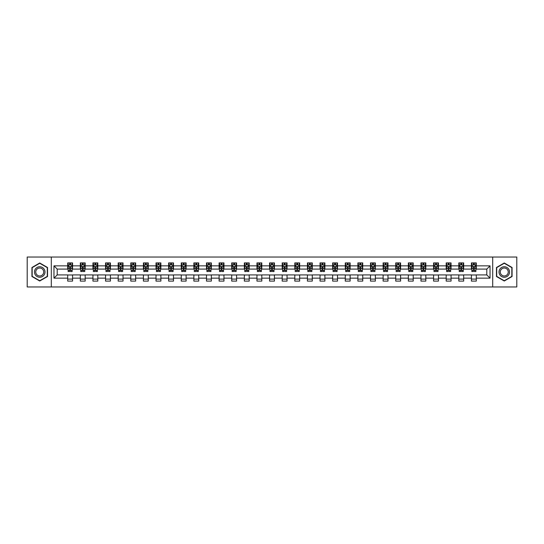 <?xml version="1.0" encoding="UTF-8"?>
<svg xmlns="http://www.w3.org/2000/svg" width="544" height="544" viewBox="0 0 544 544"><rect width="100%" height="100%" fill="white"/><g stroke="black" fill="none" stroke-linecap="round" stroke-linejoin="round"><path stroke-width="0.82" d="M492.701 286.96L516.8 286.96L516.8 257.04L492.701 257.04L492.701 286.96L51.299 286.96L51.299 257.04L27.2 257.04L27.2 286.96L51.299 286.96M492.701 257.04L51.299 257.04M476.286 265.853L476.286 262.902L471.43 262.902L471.43 265.853L463.665 265.853L463.665 262.902L458.816 262.902L458.816 265.853L451.051 265.853L451.051 262.902L446.196 262.902L446.196 265.853L438.437 265.853L438.437 262.902L433.582 262.902L433.582 265.853L425.816 265.853L425.816 262.902L420.968 262.902L420.968 265.853L413.202 265.853L413.202 262.902L408.354 262.902L408.354 265.853L400.588 265.853L400.588 262.902L395.733 262.902L395.733 265.853L387.974 265.853L387.974 262.902L383.119 262.902L383.119 265.853L375.353 265.853L375.353 262.902L370.505 262.902L370.505 265.853L362.739 265.853L362.739 262.902L357.884 262.902L357.884 265.853L350.125 265.853L350.125 262.902L345.27 262.902L345.27 265.853L337.504 265.853L337.504 262.902L332.656 262.902L332.656 265.853L324.89 265.853L324.89 262.902L320.035 262.902L320.035 265.853L312.276 265.853L312.276 262.902L307.421 262.902L307.421 265.853L299.656 265.853L299.656 262.902L294.807 262.902L294.807 265.853L287.042 265.853L287.042 262.902L282.193 262.902L282.193 265.853L274.428 265.853L274.428 262.902L269.572 262.902L269.572 265.853L261.807 265.853L261.807 262.902L256.958 262.902L256.958 265.853L249.193 265.853L249.193 262.902L244.344 262.902L244.344 265.853L236.579 265.853L236.579 262.902L231.724 262.902L231.724 265.853L223.965 265.853L223.965 262.902L219.11 262.902L219.11 265.853L211.344 265.853L211.344 262.902L206.496 262.902L206.496 265.853L198.73 265.853L198.73 262.902L193.875 262.902L193.875 265.853L186.116 265.853L186.116 262.902L181.261 262.902L181.261 265.853L173.495 265.853L173.495 262.902L168.647 262.902L168.647 265.853L160.881 265.853L160.881 262.902L156.026 262.902L156.026 265.853L148.267 265.853L148.267 262.902L143.412 262.902L143.412 265.853L135.646 265.853L135.646 262.902L130.798 262.902L130.798 265.853L123.032 265.853L123.032 262.902L118.184 262.902L118.184 265.853L110.418 265.853L110.418 262.902L105.563 262.902L105.563 265.853L97.804 265.853L97.804 262.902L92.949 262.902L92.949 265.853L85.184 265.853L85.184 262.902L80.335 262.902L80.335 265.853L72.57 265.853L72.57 262.902L67.714 262.902L67.714 265.853L53.972 265.853L53.972 278.147L57.202 274.91L67.714 274.91L67.714 281.098L72.57 281.098L72.57 274.91L80.335 274.91L80.335 281.098L85.184 281.098L85.184 274.91L92.949 274.91L92.949 281.098L97.804 281.098L97.804 274.91L105.563 274.91L105.563 281.098L110.418 281.098L110.418 274.91L118.184 274.91L118.184 281.098L123.032 281.098L123.032 274.91L130.798 274.91L130.798 281.098L135.646 281.098L135.646 274.91L143.412 274.91L143.412 281.098L148.267 281.098L148.267 274.91L156.026 274.91L156.026 281.098L160.881 281.098L160.881 274.91L168.647 274.91L168.647 281.098L173.495 281.098L173.495 274.91L181.261 274.91L181.261 281.098L186.116 281.098L186.116 274.91L193.875 274.91L193.875 281.098L198.73 281.098L198.73 274.91L206.496 274.91L206.496 281.098L211.344 281.098L211.344 274.91L219.11 274.91L219.11 281.098L223.965 281.098L223.965 274.91L231.724 274.91L231.724 281.098L236.579 281.098L236.579 274.91L244.344 274.91L244.344 281.098L249.193 281.098L249.193 274.91L256.958 274.91L256.958 281.098L261.807 281.098L261.807 274.91L269.572 274.91L269.572 281.098L274.428 281.098L274.428 274.91L282.193 274.91L282.193 281.098L287.042 281.098L287.042 274.91L294.807 274.91L294.807 281.098L299.656 281.098L299.656 274.91L307.421 274.91L307.421 281.098L312.276 281.098L312.276 274.91L320.035 274.91L320.035 281.098L324.89 281.098L324.89 274.91L332.656 274.91L332.656 281.098L337.504 281.098L337.504 274.91L345.27 274.91L345.27 281.098L350.125 281.098L350.125 274.91L357.884 274.91L357.884 281.098L362.739 281.098L362.739 274.91L370.505 274.91L370.505 281.098L375.353 281.098L375.353 274.91L383.119 274.91L383.119 281.098L387.974 281.098L387.974 274.91L395.733 274.91L395.733 281.098L400.588 281.098L400.588 274.91L408.354 274.91L408.354 281.098L413.202 281.098L413.202 274.91L420.968 274.91L420.968 281.098L425.816 281.098L425.816 274.91L433.582 274.91L433.582 281.098L438.437 281.098L438.437 274.91L446.196 274.91L446.196 281.098L451.051 281.098L451.051 274.91L458.816 274.91L458.816 281.098L463.665 281.098L463.665 274.91L471.43 274.91L471.43 281.098L476.286 281.098L476.286 274.91L486.798 274.91L486.798 269.09L476.286 269.09L476.286 265.853L490.028 265.853L490.028 278.147L476.286 278.147M471.43 278.147L463.665 278.147M458.816 278.147L451.051 278.147M446.196 278.147L438.437 278.147M433.582 278.147L425.816 278.147M420.968 278.147L413.202 278.147M408.354 278.147L400.588 278.147M395.733 278.147L387.974 278.147M383.119 278.147L375.353 278.147M370.505 278.147L362.739 278.147M357.884 278.147L350.125 278.147M345.27 278.147L337.504 278.147M332.656 278.147L324.89 278.147M320.035 278.147L312.276 278.147M307.421 278.147L299.656 278.147M294.807 278.147L287.042 278.147M282.193 278.147L274.428 278.147M269.572 278.147L261.807 278.147M256.958 278.147L249.193 278.147M244.344 278.147L236.579 278.147M231.724 278.147L223.965 278.147M219.11 278.147L211.344 278.147M206.496 278.147L198.73 278.147M193.875 278.147L186.116 278.147M181.261 278.147L173.495 278.147M168.647 278.147L160.881 278.147M156.026 278.147L148.267 278.147M143.412 278.147L135.646 278.147M130.798 278.147L123.032 278.147M118.184 278.147L110.418 278.147M105.563 278.147L97.804 278.147M92.949 278.147L85.184 278.147M80.335 278.147L72.57 278.147M67.714 278.147L53.972 278.147M471.43 265.853L471.43 269.09L463.665 269.09L463.665 265.853M458.816 265.853L458.816 269.09L451.051 269.09L451.051 265.853M446.196 265.853L446.196 269.09L438.437 269.09L438.437 265.853M433.582 265.853L433.582 269.09L425.816 269.09L425.816 265.853M420.968 265.853L420.968 269.09L413.202 269.09L413.202 265.853M408.354 265.853L408.354 269.09L400.588 269.09L400.588 265.853M395.733 265.853L395.733 269.09L387.974 269.09L387.974 265.853M383.119 265.853L383.119 269.09L375.353 269.09L375.353 265.853M370.505 265.853L370.505 269.09L362.739 269.09L362.739 265.853M357.884 265.853L357.884 269.09L350.125 269.09L350.125 265.853M345.27 265.853L345.27 269.09L337.504 269.09L337.504 265.853M332.656 265.853L332.656 269.09L324.89 269.09L324.89 265.853M320.035 265.853L320.035 269.09L312.276 269.09L312.276 265.853M307.421 265.853L307.421 269.09L299.656 269.09L299.656 265.853M294.807 265.853L294.807 269.09L287.042 269.09L287.042 265.853M282.193 265.853L282.193 269.09L274.428 269.09L274.428 265.853M269.572 265.853L269.572 269.09L261.807 269.09L261.807 265.853M256.958 265.853L256.958 269.09L249.193 269.09L249.193 265.853M244.344 265.853L244.344 269.09L236.579 269.09L236.579 265.853M231.724 265.853L231.724 269.09L223.965 269.09L223.965 265.853M219.11 265.853L219.11 269.09L211.344 269.09L211.344 265.853M206.496 265.853L206.496 269.09L198.73 269.09L198.73 265.853M193.875 265.853L193.875 269.09L186.116 269.09L186.116 265.853M181.261 265.853L181.261 269.09L173.495 269.09L173.495 265.853M168.647 265.853L168.647 269.09L160.881 269.09L160.881 265.853M156.026 265.853L156.026 269.09L148.267 269.09L148.267 265.853M143.412 265.853L143.412 269.09L135.646 269.09L135.646 265.853M130.798 265.853L130.798 269.09L123.032 269.09L123.032 265.853M118.184 265.853L118.184 269.09L110.418 269.09L110.418 265.853M105.563 265.853L105.563 269.09L97.804 269.09L97.804 265.853M92.949 265.853L92.949 269.09L85.184 269.09L85.184 265.853M80.335 265.853L80.335 269.09L72.57 269.09L72.57 265.853M67.714 265.853L67.714 269.09L57.202 269.09L53.972 265.853M57.202 269.09L57.202 274.91M490.028 278.147L486.798 274.91M486.798 269.09L490.028 265.853M67.714 264.921L68.122 264.921M69.659 264.921L70.632 264.921M72.162 264.921L72.57 264.921M67.714 269.008L68.122 269.008M69.659 269.008L70.632 269.008M72.162 269.008L72.57 269.008M67.714 274.992L72.57 274.992M67.714 279.079L72.57 279.079M80.335 274.992L85.184 274.992M80.335 279.079L85.184 279.079M80.335 264.921L80.736 264.921M82.273 264.921L83.246 264.921M84.782 264.921L85.184 264.921M80.335 269.008L80.736 269.008M82.273 269.008L83.246 269.008M84.782 269.008L85.184 269.008M92.949 274.992L97.804 274.992M92.949 279.079L97.804 279.079M92.949 264.921L93.35 264.921M94.887 264.921L95.86 264.921M97.396 264.921L97.804 264.921M92.949 269.008L93.35 269.008M94.887 269.008L95.86 269.008M97.396 269.008L97.804 269.008M105.563 274.992L110.418 274.992M105.563 279.079L110.418 279.079M105.563 264.921L105.971 264.921M107.508 264.921L108.474 264.921M110.01 264.921L110.418 264.921M105.563 269.008L105.971 269.008M107.508 269.008L108.474 269.008M110.01 269.008L110.418 269.008M118.184 274.992L123.032 274.992M118.184 279.079L123.032 279.079M118.184 264.921L118.585 264.921M120.122 264.921L121.094 264.921M122.631 264.921L123.032 264.921M118.184 269.008L118.585 269.008M120.122 269.008L121.094 269.008M122.631 269.008L123.032 269.008M130.798 274.992L135.646 274.992M130.798 279.079L135.646 279.079M130.798 264.921L131.199 264.921M132.736 264.921L133.708 264.921M135.245 264.921L135.646 264.921M130.798 269.008L131.199 269.008M132.736 269.008L133.708 269.008M135.245 269.008L135.646 269.008M143.412 274.992L148.267 274.992M143.412 279.079L148.267 279.079M143.412 264.921L143.82 264.921M145.357 264.921L146.322 264.921M147.859 264.921L148.267 264.921M143.412 269.008L143.82 269.008M145.357 269.008L146.322 269.008M147.859 269.008L148.267 269.008M156.026 274.992L160.881 274.992M156.026 279.079L160.881 279.079M156.026 264.921L156.434 264.921M157.971 264.921L158.943 264.921M160.48 264.921L160.881 264.921M156.026 269.008L156.434 269.008M157.971 269.008L158.943 269.008M160.48 269.008L160.881 269.008M168.647 274.992L173.495 274.992M168.647 279.079L173.495 279.079M168.647 264.921L169.048 264.921M170.585 264.921L171.557 264.921M173.094 264.921L173.495 264.921M168.647 269.008L169.048 269.008M170.585 269.008L171.557 269.008M173.094 269.008L173.495 269.008M181.261 274.992L186.116 274.992M181.261 279.079L186.116 279.079M181.261 264.921L181.669 264.921M183.206 264.921L184.171 264.921M185.708 264.921L186.116 264.921M181.261 269.008L181.669 269.008M183.206 269.008L184.171 269.008M185.708 269.008L186.116 269.008M193.875 274.992L198.73 274.992M193.875 279.079L198.73 279.079M193.875 264.921L194.283 264.921M195.82 264.921L196.792 264.921M198.329 264.921L198.73 264.921M193.875 269.008L194.283 269.008M195.82 269.008L196.792 269.008M198.329 269.008L198.73 269.008M206.496 274.992L211.344 274.992M206.496 279.079L211.344 279.079M206.496 264.921L206.897 264.921M208.434 264.921L209.406 264.921M210.943 264.921L211.344 264.921M206.496 269.008L206.897 269.008M208.434 269.008L209.406 269.008M210.943 269.008L211.344 269.008M219.11 274.992L223.965 274.992M219.11 279.079L223.965 279.079M219.11 264.921L219.511 264.921M221.048 264.921L222.02 264.921M223.557 264.921L223.965 264.921M219.11 269.008L219.511 269.008M221.048 269.008L222.02 269.008M223.557 269.008L223.965 269.008M231.724 274.992L236.579 274.992M231.724 279.079L236.579 279.079M231.724 264.921L232.132 264.921M233.668 264.921L234.634 264.921M236.171 264.921L236.579 264.921M231.724 269.008L232.132 269.008M233.668 269.008L234.634 269.008M236.171 269.008L236.579 269.008M244.344 274.992L249.193 274.992M244.344 279.079L249.193 279.079M244.344 264.921L244.746 264.921M246.282 264.921L247.255 264.921M248.792 264.921L249.193 264.921M244.344 269.008L244.746 269.008M246.282 269.008L247.255 269.008M248.792 269.008L249.193 269.008M256.958 274.992L261.807 274.992M256.958 279.079L261.807 279.079M256.958 264.921L257.36 264.921M258.896 264.921L259.869 264.921M261.406 264.921L261.807 264.921M256.958 269.008L257.36 269.008M258.896 269.008L259.869 269.008M261.406 269.008L261.807 269.008M269.572 274.992L274.428 274.992M269.572 279.079L274.428 279.079M269.572 264.921L269.98 264.921M271.517 264.921L272.483 264.921M274.02 264.921L274.428 264.921M269.572 269.008L269.98 269.008M271.517 269.008L272.483 269.008M274.02 269.008L274.428 269.008M282.193 274.992L287.042 274.992M282.193 279.079L287.042 279.079M282.193 264.921L282.594 264.921M284.131 264.921L285.104 264.921M286.64 264.921L287.042 264.921M282.193 269.008L282.594 269.008M284.131 269.008L285.104 269.008M286.64 269.008L287.042 269.008M294.807 274.992L299.656 274.992M294.807 279.079L299.656 279.079M294.807 264.921L295.208 264.921M296.745 264.921L297.718 264.921M299.254 264.921L299.656 264.921M294.807 269.008L295.208 269.008M296.745 269.008L297.718 269.008M299.254 269.008L299.656 269.008M307.421 274.992L312.276 274.992M307.421 279.079L312.276 279.079M307.421 264.921L307.829 264.921M309.366 264.921L310.332 264.921M311.868 264.921L312.276 264.921M307.421 269.008L307.829 269.008M309.366 269.008L310.332 269.008M311.868 269.008L312.276 269.008M320.035 274.992L324.89 274.992M320.035 279.079L324.89 279.079M320.035 264.921L320.443 264.921M321.98 264.921L322.952 264.921M324.489 264.921L324.89 264.921M320.035 269.008L320.443 269.008M321.98 269.008L322.952 269.008M324.489 269.008L324.89 269.008M332.656 274.992L337.504 274.992M332.656 279.079L337.504 279.079M332.656 264.921L333.057 264.921M334.594 264.921L335.566 264.921M337.103 264.921L337.504 264.921M332.656 269.008L333.057 269.008M334.594 269.008L335.566 269.008M337.103 269.008L337.504 269.008M345.27 274.992L350.125 274.992M345.27 279.079L350.125 279.079M345.27 264.921L345.671 264.921M347.208 264.921L348.18 264.921M349.717 264.921L350.125 264.921M345.27 269.008L345.671 269.008M347.208 269.008L348.18 269.008M349.717 269.008L350.125 269.008M357.884 274.992L362.739 274.992M357.884 279.079L362.739 279.079M357.884 264.921L358.292 264.921M359.829 264.921L360.794 264.921M362.331 264.921L362.739 264.921M357.884 269.008L358.292 269.008M359.829 269.008L360.794 269.008M362.331 269.008L362.739 269.008M370.505 274.992L375.353 274.992M370.505 279.079L375.353 279.079M370.505 264.921L370.906 264.921M372.443 264.921L373.415 264.921M374.952 264.921L375.353 264.921M370.505 269.008L370.906 269.008M372.443 269.008L373.415 269.008M374.952 269.008L375.353 269.008M383.119 274.992L387.974 274.992M383.119 279.079L387.974 279.079M383.119 264.921L383.52 264.921M385.057 264.921L386.029 264.921M387.566 264.921L387.974 264.921M383.119 269.008L383.52 269.008M385.057 269.008L386.029 269.008M387.566 269.008L387.974 269.008M395.733 274.992L400.588 274.992M395.733 279.079L400.588 279.079M395.733 264.921L396.141 264.921M397.678 264.921L398.643 264.921M400.18 264.921L400.588 264.921M395.733 269.008L396.141 269.008M397.678 269.008L398.643 269.008M400.18 269.008L400.588 269.008M408.354 274.992L413.202 274.992M408.354 279.079L413.202 279.079M408.354 264.921L408.755 264.921M410.292 264.921L411.264 264.921M412.801 264.921L413.202 264.921M408.354 269.008L408.755 269.008M410.292 269.008L411.264 269.008M412.801 269.008L413.202 269.008M420.968 274.992L425.816 274.992M420.968 279.079L425.816 279.079M420.968 264.921L421.369 264.921M422.906 264.921L423.878 264.921M425.415 264.921L425.816 264.921M420.968 269.008L421.369 269.008M422.906 269.008L423.878 269.008M425.415 269.008L425.816 269.008M433.582 274.992L438.437 274.992M433.582 279.079L438.437 279.079M433.582 264.921L433.99 264.921M435.526 264.921L436.492 264.921M438.029 264.921L438.437 264.921M433.582 269.008L433.99 269.008M435.526 269.008L436.492 269.008M438.029 269.008L438.437 269.008M446.196 274.992L451.051 274.992M446.196 279.079L451.051 279.079M446.196 264.921L446.604 264.921M448.14 264.921L449.113 264.921M450.65 264.921L451.051 264.921M446.196 269.008L446.604 269.008M448.14 269.008L449.113 269.008M450.65 269.008L451.051 269.008M458.816 274.992L463.665 274.992M458.816 279.079L463.665 279.079M458.816 264.921L459.218 264.921M460.754 264.921L461.727 264.921M463.264 264.921L463.665 264.921M458.816 269.008L459.218 269.008M460.754 269.008L461.727 269.008M463.264 269.008L463.665 269.008M471.43 274.992L476.286 274.992M471.43 279.079L476.286 279.079M471.43 264.921L471.838 264.921M473.368 264.921L474.341 264.921M475.878 264.921L476.286 264.921M471.43 269.008L471.838 269.008M473.368 269.008L474.341 269.008M475.878 269.008L476.286 269.008M39.732 281.01L47.539 276.508L47.539 267.492L39.732 262.99L31.933 267.492L31.933 276.508L39.732 281.01M512.067 267.492L504.268 262.99L496.461 267.492L496.461 276.508L504.268 281.01L512.067 276.508L512.067 267.492M70.632 263.956L69.659 263.956M72.162 270.504L70.632 270.504L70.632 271.517L72.162 271.517L72.162 266.58L71.359 264.962L68.932 264.962L68.122 266.58L68.122 271.517L69.659 271.517L69.659 270.504L68.122 270.504M68.122 266.58L68.122 262.902M72.162 266.58L72.162 262.902M69.659 264.962L69.659 262.902M70.632 262.902L70.632 264.962M70.632 270.504L70.632 267.186L69.659 267.186L69.659 270.504M44.288 274.632A5.256 5.256 0 0 0 42.364 267.451A5.256 5.256 0 0 0 35.183 269.368A5.256 5.256 0 0 0 37.108 276.549A5.256 5.256 0 0 0 44.288 274.632M43.18 273.992A3.978 3.978 0 0 0 41.725 268.552A3.978 3.978 0 0 0 36.292 270.008A3.978 3.978 0 0 0 37.747 275.448A3.978 3.978 0 0 0 43.18 273.992M32.171 276.366L32.171 267.634L39.732 263.269L47.294 267.634L47.294 276.366L39.732 280.731L32.171 276.366M504.268 266.744A5.256 5.256 0 0 0 499.011 272A5.256 5.256 0 0 0 504.268 277.256A5.256 5.256 0 0 0 509.524 272A5.256 5.256 0 0 0 504.268 266.744M504.268 268.022A3.978 3.978 0 0 0 500.283 272A3.978 3.978 0 0 0 504.268 275.978A3.978 3.978 0 0 0 508.246 272A3.978 3.978 0 0 0 504.268 268.022M511.829 276.366L504.268 280.731L496.706 276.366L496.706 267.634L504.268 263.269L511.829 267.634L511.829 276.366M83.246 263.956L82.273 263.956M84.782 270.504L83.246 270.504L83.246 271.517L84.782 271.517L84.782 266.58L83.973 264.962L81.546 264.962L80.736 266.58L80.736 271.517L82.273 271.517L82.273 270.504L80.736 270.504M80.736 266.58L80.736 262.902M84.782 266.58L84.782 262.902M82.273 264.962L82.273 262.902M83.246 262.902L83.246 264.962M83.246 270.504L83.246 267.186L82.273 267.186L82.273 270.504M95.86 263.956L94.887 263.956M97.396 270.504L95.86 270.504L95.86 271.517L97.396 271.517L97.396 266.58L96.587 264.962L94.16 264.962L93.35 266.58L93.35 271.517L94.887 271.517L94.887 270.504L93.35 270.504M93.35 266.58L93.35 262.902M97.396 266.58L97.396 262.902M94.887 264.962L94.887 262.902M95.86 262.902L95.86 264.962M95.86 270.504L95.86 267.186L94.887 267.186L94.887 270.504M108.474 263.956L107.508 263.956M110.01 270.504L108.474 270.504L108.474 271.517L110.01 271.517L110.01 266.58L109.201 264.962L106.78 264.962L105.971 266.58L105.971 271.517L107.508 271.517L107.508 270.504L105.971 270.504M105.971 266.58L105.971 262.902M110.01 266.58L110.01 262.902M107.508 264.962L107.508 262.902M108.474 262.902L108.474 264.962M108.474 270.504L108.474 267.186L107.508 267.186L107.508 270.504M121.094 263.956L120.122 263.956M122.631 270.504L121.094 270.504L121.094 271.517L122.631 271.517L122.631 266.58L121.822 264.962L119.394 264.962L118.585 266.58L118.585 271.517L120.122 271.517L120.122 270.504L118.585 270.504M118.585 266.58L118.585 262.902M122.631 266.58L122.631 262.902M120.122 264.962L120.122 262.902M121.094 262.902L121.094 264.962M121.094 270.504L121.094 267.186L120.122 267.186L120.122 270.504M133.708 263.956L132.736 263.956M135.245 270.504L133.708 270.504L133.708 271.517L135.245 271.517L135.245 266.58L134.436 264.962L132.008 264.962L131.199 266.58L131.199 271.517L132.736 271.517L132.736 270.504L131.199 270.504M131.199 266.58L131.199 262.902M135.245 266.58L135.245 262.902M132.736 264.962L132.736 262.902M133.708 262.902L133.708 264.962M133.708 270.504L133.708 267.186L132.736 267.186L132.736 270.504M146.322 263.956L145.357 263.956M147.859 270.504L146.322 270.504L146.322 271.517L147.859 271.517L147.859 266.58L147.05 264.962L144.629 264.962L143.82 266.58L143.82 271.517L145.357 271.517L145.357 270.504L143.82 270.504M143.82 266.58L143.82 262.902M147.859 266.58L147.859 262.902M145.357 264.962L145.357 262.902M146.322 262.902L146.322 264.962M146.322 270.504L146.322 267.186L145.357 267.186L145.357 270.504M158.943 263.956L157.971 263.956M160.48 270.504L158.943 270.504L158.943 271.517L160.48 271.517L160.48 266.58L159.671 264.962L157.243 264.962L156.434 266.58L156.434 271.517L157.971 271.517L157.971 270.504L156.434 270.504M156.434 266.58L156.434 262.902M160.48 266.58L160.48 262.902M157.971 264.962L157.971 262.902M158.943 262.902L158.943 264.962M158.943 270.504L158.943 267.186L157.971 267.186L157.971 270.504M171.557 263.956L170.585 263.956M173.094 270.504L171.557 270.504L171.557 271.517L173.094 271.517L173.094 266.58L172.285 264.962L169.857 264.962L169.048 266.58L169.048 271.517L170.585 271.517L170.585 270.504L169.048 270.504M169.048 266.58L169.048 262.902M173.094 266.58L173.094 262.902M170.585 264.962L170.585 262.902M171.557 262.902L171.557 264.962M171.557 270.504L171.557 267.186L170.585 267.186L170.585 270.504M184.171 263.956L183.206 263.956M185.708 270.504L184.171 270.504L184.171 271.517L185.708 271.517L185.708 266.58L184.899 264.962L182.471 264.962L181.669 266.58L181.669 271.517L183.206 271.517L183.206 270.504L181.669 270.504M181.669 266.58L181.669 262.902M185.708 266.58L185.708 262.902M183.206 264.962L183.206 262.902M184.171 262.902L184.171 264.962M184.171 270.504L184.171 267.186L183.206 267.186L183.206 270.504M196.792 263.956L195.82 263.956M198.329 270.504L196.792 270.504L196.792 271.517L198.329 271.517L198.329 266.58L197.52 264.962L195.092 264.962L194.283 266.58L194.283 271.517L195.82 271.517L195.82 270.504L194.283 270.504M194.283 266.58L194.283 262.902M198.329 266.58L198.329 262.902M195.82 264.962L195.82 262.902M196.792 262.902L196.792 264.962M196.792 270.504L196.792 267.186L195.82 267.186L195.82 270.504M209.406 263.956L208.434 263.956M210.943 270.504L209.406 270.504L209.406 271.517L210.943 271.517L210.943 266.58L210.134 264.962L207.706 264.962L206.897 266.58L206.897 271.517L208.434 271.517L208.434 270.504L206.897 270.504M206.897 266.58L206.897 262.902M210.943 266.58L210.943 262.902M208.434 264.962L208.434 262.902M209.406 262.902L209.406 264.962M209.406 270.504L209.406 267.186L208.434 267.186L208.434 270.504M222.02 263.956L221.048 263.956M223.557 270.504L222.02 270.504L222.02 271.517L223.557 271.517L223.557 266.58L222.748 264.962L220.32 264.962L219.511 266.58L219.511 271.517L221.048 271.517L221.048 270.504L219.511 270.504M219.511 266.58L219.511 262.902M223.557 266.58L223.557 262.902M221.048 264.962L221.048 262.902M222.02 262.902L222.02 264.962M222.02 270.504L222.02 267.186L221.048 267.186L221.048 270.504M234.634 263.956L233.668 263.956M236.171 270.504L234.634 270.504L234.634 271.517L236.171 271.517L236.171 266.58L235.362 264.962L232.941 264.962L232.132 266.58L232.132 271.517L233.668 271.517L233.668 270.504L232.132 270.504M232.132 266.58L232.132 262.902M236.171 266.58L236.171 262.902M233.668 264.962L233.668 262.902M234.634 262.902L234.634 264.962M234.634 270.504L234.634 267.186L233.668 267.186L233.668 270.504M247.255 263.956L246.282 263.956M248.792 270.504L247.255 270.504L247.255 271.517L248.792 271.517L248.792 266.58L247.982 264.962L245.555 264.962L244.746 266.58L244.746 271.517L246.282 271.517L246.282 270.504L244.746 270.504M244.746 266.58L244.746 262.902M248.792 266.58L248.792 262.902M246.282 264.962L246.282 262.902M247.255 262.902L247.255 264.962M247.255 270.504L247.255 267.186L246.282 267.186L246.282 270.504M259.869 263.956L258.896 263.956M261.406 270.504L259.869 270.504L259.869 271.517L261.406 271.517L261.406 266.58L260.596 264.962L258.169 264.962L257.36 266.58L257.36 271.517L258.896 271.517L258.896 270.504L257.36 270.504M257.36 266.58L257.36 262.902M261.406 266.58L261.406 262.902M258.896 264.962L258.896 262.902M259.869 262.902L259.869 264.962M259.869 270.504L259.869 267.186L258.896 267.186L258.896 270.504M272.483 263.956L271.517 263.956M274.02 270.504L272.483 270.504L272.483 271.517L274.02 271.517L274.02 266.58L273.21 264.962L270.79 264.962L269.98 266.58L269.98 271.517L271.517 271.517L271.517 270.504L269.98 270.504M269.98 266.58L269.98 262.902M274.02 266.58L274.02 262.902M271.517 264.962L271.517 262.902M272.483 262.902L272.483 264.962M272.483 270.504L272.483 267.186L271.517 267.186L271.517 270.504M285.104 263.956L284.131 263.956M286.64 270.504L285.104 270.504L285.104 271.517L286.64 271.517L286.64 266.58L285.831 264.962L283.404 264.962L282.594 266.58L282.594 271.517L284.131 271.517L284.131 270.504L282.594 270.504M282.594 266.58L282.594 262.902M286.64 266.58L286.64 262.902M284.131 264.962L284.131 262.902M285.104 262.902L285.104 264.962M285.104 270.504L285.104 267.186L284.131 267.186L284.131 270.504M297.718 263.956L296.745 263.956M299.254 270.504L297.718 270.504L297.718 271.517L299.254 271.517L299.254 266.58L298.445 264.962L296.018 264.962L295.208 266.58L295.208 271.517L296.745 271.517L296.745 270.504L295.208 270.504M295.208 266.58L295.208 262.902M299.254 266.58L299.254 262.902M296.745 264.962L296.745 262.902M297.718 262.902L297.718 264.962M297.718 270.504L297.718 267.186L296.745 267.186L296.745 270.504M310.332 263.956L309.366 263.956M311.868 270.504L310.332 270.504L310.332 271.517L311.868 271.517L311.868 266.58L311.059 264.962L308.638 264.962L307.829 266.58L307.829 271.517L309.366 271.517L309.366 270.504L307.829 270.504M307.829 266.58L307.829 262.902M311.868 266.58L311.868 262.902M309.366 264.962L309.366 262.902M310.332 262.902L310.332 264.962M310.332 270.504L310.332 267.186L309.366 267.186L309.366 270.504M322.952 263.956L321.98 263.956M324.489 270.504L322.952 270.504L322.952 271.517L324.489 271.517L324.489 266.58L323.68 264.962L321.252 264.962L320.443 266.58L320.443 271.517L321.98 271.517L321.98 270.504L320.443 270.504M320.443 266.58L320.443 262.902M324.489 266.58L324.489 262.902M321.98 264.962L321.98 262.902M322.952 262.902L322.952 264.962M322.952 270.504L322.952 267.186L321.98 267.186L321.98 270.504M335.566 263.956L334.594 263.956M337.103 270.504L335.566 270.504L335.566 271.517L337.103 271.517L337.103 266.58L336.294 264.962L333.866 264.962L333.057 266.58L333.057 271.517L334.594 271.517L334.594 270.504L333.057 270.504M333.057 266.58L333.057 262.902M337.103 266.58L337.103 262.902M334.594 264.962L334.594 262.902M335.566 262.902L335.566 264.962M335.566 270.504L335.566 267.186L334.594 267.186L334.594 270.504M348.18 263.956L347.208 263.956M349.717 270.504L348.18 270.504L348.18 271.517L349.717 271.517L349.717 266.58L348.908 264.962L346.48 264.962L345.671 266.58L345.671 271.517L347.208 271.517L347.208 270.504L345.671 270.504M345.671 266.58L345.671 262.902M349.717 266.58L349.717 262.902M347.208 264.962L347.208 262.902M348.18 262.902L348.18 264.962M348.18 270.504L348.18 267.186L347.208 267.186L347.208 270.504M360.794 263.956L359.829 263.956M362.331 270.504L360.794 270.504L360.794 271.517L362.331 271.517L362.331 266.58L361.529 264.962L359.101 264.962L358.292 266.58L358.292 271.517L359.829 271.517L359.829 270.504L358.292 270.504M358.292 266.58L358.292 262.902M362.331 266.58L362.331 262.902M359.829 264.962L359.829 262.902M360.794 262.902L360.794 264.962M360.794 270.504L360.794 267.186L359.829 267.186L359.829 270.504M373.415 263.956L372.443 263.956M374.952 270.504L373.415 270.504L373.415 271.517L374.952 271.517L374.952 266.58L374.143 264.962L371.715 264.962L370.906 266.58L370.906 271.517L372.443 271.517L372.443 270.504L370.906 270.504M370.906 266.58L370.906 262.902M374.952 266.58L374.952 262.902M372.443 264.962L372.443 262.902M373.415 262.902L373.415 264.962M373.415 270.504L373.415 267.186L372.443 267.186L372.443 270.504M386.029 263.956L385.057 263.956M387.566 270.504L386.029 270.504L386.029 271.517L387.566 271.517L387.566 266.58L386.757 264.962L384.329 264.962L383.52 266.58L383.52 271.517L385.057 271.517L385.057 270.504L383.52 270.504M383.52 266.58L383.52 262.902M387.566 266.58L387.566 262.902M385.057 264.962L385.057 262.902M386.029 262.902L386.029 264.962M386.029 270.504L386.029 267.186L385.057 267.186L385.057 270.504M398.643 263.956L397.678 263.956M400.18 270.504L398.643 270.504L398.643 271.517L400.18 271.517L400.18 266.58L399.371 264.962L396.95 264.962L396.141 266.58L396.141 271.517L397.678 271.517L397.678 270.504L396.141 270.504M396.141 266.58L396.141 262.902M400.18 266.58L400.18 262.902M397.678 264.962L397.678 262.902M398.643 262.902L398.643 264.962M398.643 270.504L398.643 267.186L397.678 267.186L397.678 270.504M411.264 263.956L410.292 263.956M412.801 270.504L411.264 270.504L411.264 271.517L412.801 271.517L412.801 266.58L411.992 264.962L409.564 264.962L408.755 266.58L408.755 271.517L410.292 271.517L410.292 270.504L408.755 270.504M408.755 266.58L408.755 262.902M412.801 266.58L412.801 262.902M410.292 264.962L410.292 262.902M411.264 262.902L411.264 264.962M411.264 270.504L411.264 267.186L410.292 267.186L410.292 270.504M423.878 263.956L422.906 263.956M425.415 270.504L423.878 270.504L423.878 271.517L425.415 271.517L425.415 266.58L424.606 264.962L422.178 264.962L421.369 266.58L421.369 271.517L422.906 271.517L422.906 270.504L421.369 270.504M421.369 266.58L421.369 262.902M425.415 266.58L425.415 262.902M422.906 264.962L422.906 262.902M423.878 262.902L423.878 264.962M423.878 270.504L423.878 267.186L422.906 267.186L422.906 270.504M436.492 263.956L435.526 263.956M438.029 270.504L436.492 270.504L436.492 271.517L438.029 271.517L438.029 266.58L437.22 264.962L434.799 264.962L433.99 266.58L433.99 271.517L435.526 271.517L435.526 270.504L433.99 270.504M433.99 266.58L433.99 262.902M438.029 266.58L438.029 262.902M435.526 264.962L435.526 262.902M436.492 262.902L436.492 264.962M436.492 270.504L436.492 267.186L435.526 267.186L435.526 270.504M449.113 263.956L448.14 263.956M450.65 270.504L449.113 270.504L449.113 271.517L450.65 271.517L450.65 266.58L449.84 264.962L447.413 264.962L446.604 266.58L446.604 271.517L448.14 271.517L448.14 270.504L446.604 270.504M446.604 266.58L446.604 262.902M450.65 266.58L450.65 262.902M448.14 264.962L448.14 262.902M449.113 262.902L449.113 264.962M449.113 270.504L449.113 267.186L448.14 267.186L448.14 270.504M461.727 263.956L460.754 263.956M463.264 270.504L461.727 270.504L461.727 271.517L463.264 271.517L463.264 266.58L462.454 264.962L460.027 264.962L459.218 266.58L459.218 271.517L460.754 271.517L460.754 270.504L459.218 270.504M459.218 266.58L459.218 262.902M463.264 266.58L463.264 262.902M460.754 264.962L460.754 262.902M461.727 262.902L461.727 264.962M461.727 270.504L461.727 267.186L460.754 267.186L460.754 270.504M474.341 263.956L473.368 263.956M475.878 270.504L474.341 270.504L474.341 271.517L475.878 271.517L475.878 266.58L475.068 264.962L472.641 264.962L471.838 266.58L471.838 271.517L473.368 271.517L473.368 270.504L471.838 270.504M471.838 266.58L471.838 262.902M475.878 266.58L475.878 262.902M473.368 264.962L473.368 262.902M474.341 262.902L474.341 264.962M474.341 270.504L474.341 267.186L473.368 267.186L473.368 270.504M72.148 266.54L68.143 266.54M68.122 265.064L68.884 265.064M71.407 265.064L72.162 265.064M69.659 268.335L68.122 268.335M72.162 268.335L70.632 268.335M70.632 264.466L69.659 264.466M84.762 266.54L80.757 266.54M80.736 265.064L81.498 265.064M84.021 265.064L84.782 265.064M82.273 268.335L80.736 268.335M84.782 268.335L83.246 268.335M83.246 264.466L82.273 264.466M97.376 266.54L93.371 266.54M93.35 265.064L94.112 265.064M96.635 265.064L97.396 265.064M94.887 268.335L93.35 268.335M97.396 268.335L95.86 268.335M95.86 264.466L94.887 264.466M109.99 266.54L105.992 266.54M105.971 265.064L106.733 265.064M109.256 265.064L110.01 265.064M107.508 268.335L105.971 268.335M110.01 268.335L108.474 268.335M108.474 264.466L107.508 264.466M122.611 266.54L118.606 266.54M118.585 265.064L119.347 265.064M121.87 265.064L122.631 265.064M120.122 268.335L118.585 268.335M122.631 268.335L121.094 268.335M121.094 264.466L120.122 264.466M135.225 266.54L131.22 266.54M131.199 265.064L131.961 265.064M134.484 265.064L135.245 265.064M132.736 268.335L131.199 268.335M135.245 268.335L133.708 268.335M133.708 264.466L132.736 264.466M147.839 266.54L143.84 266.54M143.82 265.064L144.575 265.064M147.104 265.064L147.859 265.064M145.357 268.335L143.82 268.335M147.859 268.335L146.322 268.335M146.322 264.466L145.357 264.466M160.46 266.54L156.454 266.54M156.434 265.064L157.196 265.064M159.718 265.064L160.48 265.064M157.971 268.335L156.434 268.335M160.48 268.335L158.943 268.335M158.943 264.466L157.971 264.466M173.074 266.54L169.068 266.54M169.048 265.064L169.81 265.064M172.332 265.064L173.094 265.064M170.585 268.335L169.048 268.335M173.094 268.335L171.557 268.335M171.557 264.466L170.585 264.466M185.688 266.54L181.689 266.54M181.669 265.064L182.424 265.064M184.946 265.064L185.708 265.064M183.206 268.335L181.669 268.335M185.708 268.335L184.171 268.335M184.171 264.466L183.206 264.466M198.308 266.54L194.303 266.54M194.283 265.064L195.044 265.064M197.567 265.064L198.329 265.064M195.82 268.335L194.283 268.335M198.329 268.335L196.792 268.335M196.792 264.466L195.82 264.466M210.922 266.54L206.917 266.54M206.897 265.064L207.658 265.064M210.181 265.064L210.943 265.064M208.434 268.335L206.897 268.335M210.943 268.335L209.406 268.335M209.406 264.466L208.434 264.466M223.536 266.54L219.531 266.54M219.511 265.064L220.272 265.064M222.795 265.064L223.557 265.064M221.048 268.335L219.511 268.335M223.557 268.335L222.02 268.335M222.02 264.466L221.048 264.466M236.15 266.54L232.152 266.54M232.132 265.064L232.893 265.064M235.416 265.064L236.171 265.064M233.668 268.335L232.132 268.335M236.171 268.335L234.634 268.335M234.634 264.466L233.668 264.466M248.771 266.54L244.766 266.54M244.746 265.064L245.507 265.064M248.03 265.064L248.792 265.064M246.282 268.335L244.746 268.335M248.792 268.335L247.255 268.335M247.255 264.466L246.282 264.466M261.385 266.54L257.38 266.54M257.36 265.064L258.121 265.064M260.644 265.064L261.406 265.064M258.896 268.335L257.36 268.335M261.406 268.335L259.869 268.335M259.869 264.466L258.896 264.466M273.999 266.54L270.001 266.54M269.98 265.064L270.735 265.064M273.265 265.064L274.02 265.064M271.517 268.335L269.98 268.335M274.02 268.335L272.483 268.335M272.483 264.466L271.517 264.466M286.62 266.54L282.615 266.54M282.594 265.064L283.356 265.064M285.879 265.064L286.64 265.064M284.131 268.335L282.594 268.335M286.64 268.335L285.104 268.335M285.104 264.466L284.131 264.466M299.234 266.54L295.229 266.54M295.208 265.064L295.97 265.064M298.493 265.064L299.254 265.064M296.745 268.335L295.208 268.335M299.254 268.335L297.718 268.335M297.718 264.466L296.745 264.466M311.848 266.54L307.85 266.54M307.829 265.064L308.584 265.064M311.107 265.064L311.868 265.064M309.366 268.335L307.829 268.335M311.868 268.335L310.332 268.335M310.332 264.466L309.366 264.466M324.469 266.54L320.464 266.54M320.443 265.064L321.205 265.064M323.728 265.064L324.489 265.064M321.98 268.335L320.443 268.335M324.489 268.335L322.952 268.335M322.952 264.466L321.98 264.466M337.083 266.54L333.078 266.54M333.057 265.064L333.819 265.064M336.342 265.064L337.103 265.064M334.594 268.335L333.057 268.335M337.103 268.335L335.566 268.335M335.566 264.466L334.594 264.466M349.697 266.54L345.692 266.54M345.671 265.064L346.433 265.064M348.956 265.064L349.717 265.064M347.208 268.335L345.671 268.335M349.717 268.335L348.18 268.335M348.18 264.466L347.208 264.466M362.311 266.54L358.312 266.54M358.292 265.064L359.054 265.064M361.576 265.064L362.331 265.064M359.829 268.335L358.292 268.335M362.331 268.335L360.794 268.335M360.794 264.466L359.829 264.466M374.932 266.54L370.926 266.54M370.906 265.064L371.668 265.064M374.19 265.064L374.952 265.064M372.443 268.335L370.906 268.335M374.952 268.335L373.415 268.335M373.415 264.466L372.443 264.466M387.546 266.54L383.54 266.54M383.52 265.064L384.282 265.064M386.804 265.064L387.566 265.064M385.057 268.335L383.52 268.335M387.566 268.335L386.029 268.335M386.029 264.466L385.057 264.466M400.16 266.54L396.161 266.54M396.141 265.064L396.896 265.064M399.425 265.064L400.18 265.064M397.678 268.335L396.141 268.335M400.18 268.335L398.643 268.335M398.643 264.466L397.678 264.466M412.78 266.54L408.775 266.54M408.755 265.064L409.516 265.064M412.039 265.064L412.801 265.064M410.292 268.335L408.755 268.335M412.801 268.335L411.264 268.335M411.264 264.466L410.292 264.466M425.394 266.54L421.389 266.54M421.369 265.064L422.13 265.064M424.653 265.064L425.415 265.064M422.906 268.335L421.369 268.335M425.415 268.335L423.878 268.335M423.878 264.466L422.906 264.466M438.008 266.54L434.01 266.54M433.99 265.064L434.744 265.064M437.267 265.064L438.029 265.064M435.526 268.335L433.99 268.335M438.029 268.335L436.492 268.335M436.492 264.466L435.526 264.466M450.629 266.54L446.624 266.54M446.604 265.064L447.365 265.064M449.888 265.064L450.65 265.064M448.14 268.335L446.604 268.335M450.65 268.335L449.113 268.335M449.113 264.466L448.14 264.466M463.243 266.54L459.238 266.54M459.218 265.064L459.979 265.064M462.502 265.064L463.264 265.064M460.754 268.335L459.218 268.335M463.264 268.335L461.727 268.335M461.727 264.466L460.754 264.466M475.857 266.54L471.852 266.54M471.838 265.064L472.593 265.064M475.116 265.064L475.878 265.064M473.368 268.335L471.838 268.335M475.878 268.335L474.341 268.335M474.341 264.466L473.368 264.466"/></g></svg>
